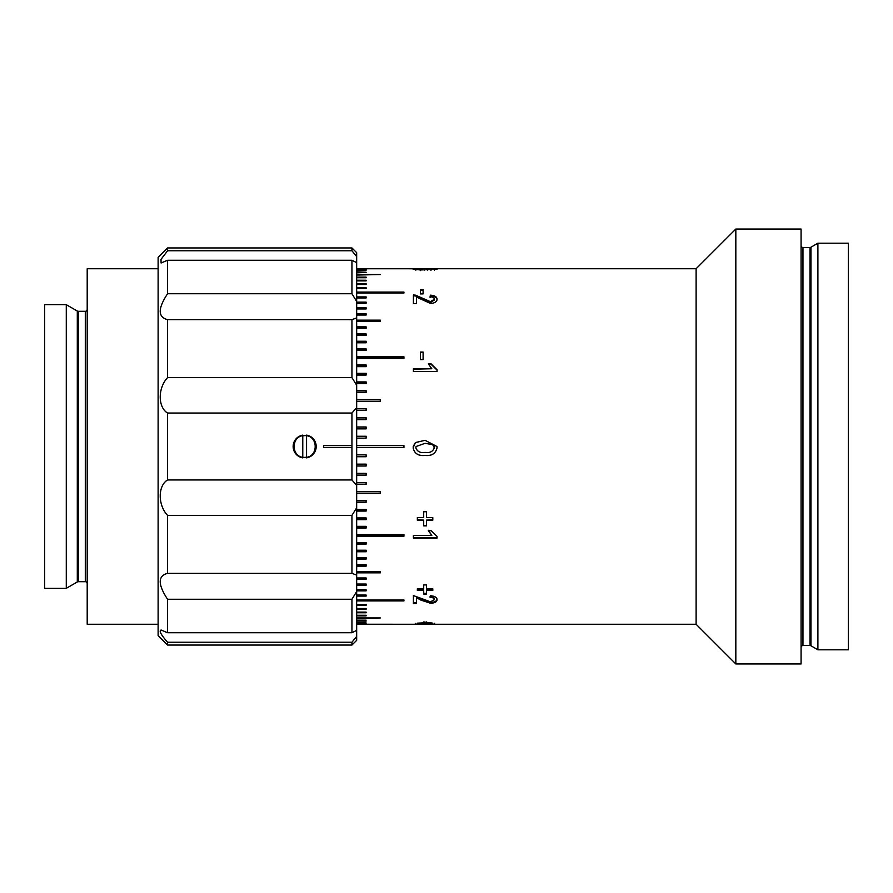 <?xml version="1.0" encoding="UTF-8"?>
<svg xmlns="http://www.w3.org/2000/svg" width="893" height="893" viewBox="0 0 893 893"><rect width="100%" height="100%" fill="white"/><g stroke="black" fill="none" stroke-linecap="round" stroke-linejoin="round"><path stroke-width="1.34" d="M426.441 623.314L427.345 623.269M423.706 623.314L424.945 623.303L424.945 624.24L436.554 624.263L434.322 624.24L434.322 623.292M424.767 623.281L423.706 623.258M419.766 268.838L415.825 269.228L420.547 269.63L437.045 269.206L420.514 269.965L413.102 269.217L419.766 268.838L419.766 269.775M420.38 289.578L423.103 289.578L423.103 293.897L420.38 293.897L420.38 289.578M437.045 299.267C436.934 301.756 434.757 303.151 430.515 303.464L416.439 297.068L416.439 303.642L413.403 303.642L413.403 294.991L415.513 295.159L430.493 301.689L434.322 299.233C434.232 297.682 432.815 296.856 430.08 296.766L430.381 295.159C434.757 295.438 436.978 296.811 437.045 299.267M420.38 352.065L423.103 352.065L423.103 359.633L420.38 359.633L420.38 352.065M413.403 371.499L413.403 368.753L431.821 368.753L428.339 363.886L431.14 363.886L437.045 369.735L437.045 371.499L413.403 371.499L413.403 369.177L431.821 368.753M413.202 446.5L415.379 442.604L425.068 440.327L436.945 446.5L437.045 447.862C435.661 453.633 431.665 456.156 425.068 455.441C418.437 456.144 414.441 453.622 413.102 447.862L415.379 442.582L425.068 440.294L436.945 446.5M426.441 520.128L426.441 525.877L423.706 525.877L423.706 520.128L417.344 520.128L417.344 517.639L423.706 517.639L423.706 511.756L426.441 511.756L426.441 517.639L432.804 517.639L432.804 520.128L426.441 520.128L432.804 519.737L432.804 517.639M413.403 538.088L413.403 535.476L431.821 535.476L428.339 530.71L431.14 530.71L437.045 536.414L437.045 538.088L413.403 538.088M426.441 590.429L426.441 594.068L423.706 594.068L423.706 590.429L417.344 590.429L417.344 588.811L423.706 588.811L423.706 584.915L426.441 584.915L426.441 588.811L432.804 588.811L432.804 590.429L426.441 590.429L426.441 589.67L432.804 589.67L432.804 588.811M437.045 599.716C436.934 601.893 434.757 603.076 430.515 603.277L420.826 600.085L416.439 597.663L416.439 603.422L413.403 603.422L413.403 595.575L430.493 601.826L434.322 599.683C434.232 598.254 432.815 597.473 430.08 597.361L430.381 595.743C434.757 596.089 436.978 597.417 437.045 599.716M426.441 623.169L426.441 623.76L417.344 623.169L423.706 622.856L423.706 621.941L432.804 623.169L426.441 623.169L426.441 621.941M436.554 624.263L696.116 624.263L696.116 268.737L423.103 268.737M423.103 268.771L356.675 268.748M356.675 268.938L366.13 268.938L356.675 269.039M356.675 269.619L366.13 269.619L356.675 269.82M356.675 270.78L366.13 270.78L356.675 271.081M356.675 272.432L366.13 272.432L356.675 272.823M356.675 274.553L380.318 274.553L356.675 275.044M356.675 277.154L366.13 277.154L366.13 277.734L356.675 277.734M356.675 280.212L366.13 280.212L366.13 280.893L356.675 280.893M356.675 283.728L366.13 283.728L366.13 284.499L356.675 284.499M356.675 287.691L366.13 287.691L366.13 288.551L356.675 288.551L366.13 288.528M356.675 292.089L403.949 292.089L403.949 293.027L356.675 293.027M356.675 296.9L366.13 296.9L366.13 297.938L356.675 297.938M356.675 302.135L366.13 302.135L366.13 303.252L356.675 303.252M356.675 307.761L366.13 307.761L366.13 308.956L356.675 308.956M356.675 313.767L366.13 313.767L366.13 315.028L356.675 315.028M356.675 320.14L380.318 320.14L380.318 321.48L356.675 321.48M356.675 326.849L366.13 326.849L366.13 328.256L356.675 328.256M356.675 333.904L366.13 333.904L366.13 335.366L356.675 335.366M356.675 341.249L366.13 341.249L366.13 342.778L356.675 342.778M356.675 348.895L366.13 348.895L366.13 350.48L356.675 350.48M356.675 356.798L403.949 356.798L403.949 358.439L356.675 358.439M356.675 364.958L366.13 364.958L366.13 366.643L356.675 366.643M356.675 373.341L366.13 373.341L366.13 375.06L356.675 375.06M356.675 381.914L366.13 381.914L366.13 383.677L356.675 383.677M356.675 390.676L366.13 390.676L366.13 392.474L356.675 392.474M356.675 399.584L380.318 399.584L380.318 401.404L356.675 401.404M356.675 408.614L366.13 408.614L366.13 410.467L356.675 410.467M356.675 417.757L366.13 417.757L366.13 419.632L356.675 419.632M356.675 426.977L366.13 426.977L366.13 428.863L356.675 428.863M356.675 436.253L366.13 436.253L366.13 438.139L356.675 438.139M356.675 445.551L403.949 445.551L403.949 447.449L356.675 447.449M356.675 454.861L366.13 454.861L366.13 456.747L356.675 456.747M356.675 464.137L366.13 464.137L366.13 466.023L356.675 466.023M356.675 473.368L366.13 473.368L366.13 475.243L356.675 475.243M356.675 482.533L366.13 482.533L366.13 484.386L356.675 484.386M356.675 491.596L380.318 491.596L380.318 493.416L356.675 493.416M356.675 500.526L366.13 500.526L366.13 502.324L356.675 502.324M356.675 509.323L366.13 509.323L366.13 511.086L356.675 511.086M356.675 517.94L366.13 517.94L366.13 519.659L356.675 519.659M356.675 526.357L366.13 526.357L366.13 528.042L356.675 528.042M356.675 534.561L403.949 534.561L403.949 536.202L356.675 536.202M356.675 542.52L366.13 542.52L366.13 544.105L356.675 544.105M356.675 550.222L366.13 550.222L366.13 551.751L356.675 551.751M356.675 557.634L366.13 557.634L366.13 559.096L356.675 559.096M356.675 564.744L366.13 564.744L366.13 566.151L356.675 566.151M356.675 571.52L380.318 571.52L380.318 572.86L356.675 572.86M356.675 577.972L366.13 577.972L366.13 579.233L356.675 579.233M356.675 584.044L366.13 584.044L366.13 585.239L356.675 585.239M356.675 589.748L366.13 589.748L366.13 590.865L356.675 590.865M356.675 595.062L366.13 595.062L366.13 596.1L356.675 596.1M356.675 599.973L403.949 599.973L403.949 600.911L356.675 600.911M366.13 604.472L356.675 604.472L366.13 604.449L366.13 605.309L356.675 605.309M356.675 608.501L366.13 608.501L366.13 609.272L356.675 609.272M356.675 612.107L366.13 612.107L366.13 612.788L356.675 612.788M356.675 615.266L366.13 615.266L366.13 615.846L356.675 615.846M356.675 617.956L380.318 617.956L356.675 618.447M356.675 620.177L366.13 620.177L356.675 620.568M356.675 621.919L366.13 621.919L356.675 622.22M356.675 623.18L366.13 623.18L356.675 623.381M356.675 623.961L366.13 623.961L356.675 624.062M356.675 624.252L424.387 624.263L424.945 623.303M696.116 624.263L735.832 663.968L735.832 229.032L696.116 268.737M735.832 663.968L801.077 663.968L801.077 229.032L735.832 229.032M801.077 647.425A1.886 1.886 0 0 1 802.963 645.539L802.963 247.461A1.886 1.886 0 0 1 801.077 245.575M802.963 645.539L810.018 645.539L810.018 247.461L802.963 247.461M810.018 645.539A1.886 1.886 0 0 1 810.967 645.784L817.899 649.791L817.899 243.209L810.967 247.216A1.886 1.886 0 0 1 810.018 247.461M817.899 649.791L848.35 649.791L848.35 243.209L817.899 243.209M366.13 615.266L366.13 615.846M366.13 612.107L366.13 612.788M366.13 608.501L366.13 609.272M356.675 600.096L403.949 599.973M356.675 595.307L366.13 595.062M356.675 590.106L366.13 589.748M356.675 584.502L366.13 584.044M356.675 558.505L366.13 558.505L366.13 557.634M356.675 543.591L366.13 543.591L366.13 542.52M356.675 535.722L403.949 535.722L403.949 534.561M356.675 527.618L366.13 527.618L366.13 526.357M356.675 519.279L366.13 519.279L366.13 517.94M356.675 510.751L366.13 510.751L366.13 509.323M356.675 502.033L366.13 502.033L366.13 500.526M356.675 493.182L380.318 493.182L380.318 491.596M356.675 484.185L366.13 484.185L366.13 482.533M356.675 475.098L366.13 475.098L366.13 473.368M356.675 465.923L366.13 465.923L366.13 464.137M356.675 456.703L366.13 456.703L366.13 454.861M366.13 438.139L366.13 436.297L356.675 436.297M366.13 428.863L366.13 427.077L356.675 427.077M366.13 419.632L366.13 417.902L356.675 417.902M366.13 410.467L366.13 408.815L356.675 408.815M380.318 401.404L380.318 399.818L356.675 399.818M366.13 392.474L366.13 390.967L356.675 390.967M366.13 383.677L366.13 382.249L356.675 382.249M366.13 375.06L366.13 373.721L356.675 373.721M366.13 366.643L366.13 365.382L356.675 365.382M403.949 358.439L403.949 357.278L356.675 357.278M366.13 350.48L366.13 349.409L356.675 349.409M366.13 335.366L366.13 334.495L356.675 334.495M366.13 308.956L356.675 308.498M366.13 303.252L356.675 302.894M366.13 297.938L356.675 297.693M403.949 293.027L356.675 292.904M366.13 284.499L366.13 283.728M366.13 280.893L366.13 280.212M366.13 277.734L366.13 277.154M423.103 269.563L420.547 269.775M424.621 269.106L424.621 270.054M427.312 269.161L427.312 270.099M430.939 269.519L430.939 270.456M434.322 269.217L434.322 270.166M430.984 268.838L430.984 269.786M415.825 269.228L415.825 270.177M420.547 269.63L420.547 270.579M420.38 293.897L420.38 290.415L423.103 290.415L423.103 293.897M413.403 303.642L413.403 295.806L415.513 295.963L415.513 295.159M415.513 295.963L422.244 298.887L422.244 298.095M422.244 298.887L430.493 302.459L430.493 301.689M430.493 302.459L434.322 300.015L434.322 299.233M430.08 297.559L430.381 295.159M430.381 295.963C434.757 296.242 436.978 297.603 437.045 300.048M416.439 303.642L416.439 297.86M423.103 359.633L423.103 352.568L420.38 352.568L420.38 359.633M428.551 364.333L431.14 364.333L437.045 370.137L437.045 371.499M432.703 444.692L425.079 443.319L416.082 446.5L415.825 447.862C417.288 451.624 420.369 453.142 425.079 452.405C429.801 453.142 432.882 451.612 434.322 447.828L432.703 444.692M416.082 446.5L415.825 447.862M434.322 447.828L434.098 446.5M437.045 447.862C435.661 453.599 431.665 456.111 425.068 455.385C418.437 456.1 414.441 453.588 413.102 447.862M426.441 517.259L426.441 511.756M426.441 525.452L423.706 525.452M423.706 520.128L417.344 519.737L417.344 517.639M423.706 517.259L423.706 511.756M431.821 535.476L428.339 530.263M437.045 536.414L437.045 537.597L413.403 537.597L413.403 535.476M426.441 588.052L426.441 584.915M423.706 590.429L423.706 589.67L417.344 589.67L417.344 588.811M426.441 593.287L423.706 593.287M423.706 588.052L423.706 584.915M416.439 602.585L413.403 602.585L413.403 595.575M437.045 598.902C436.934 601.067 434.757 602.25 430.515 602.44L420.826 599.27L416.439 596.859L416.439 597.663M420.826 599.27L420.826 600.085M434.266 599.27L434.322 598.868C434.232 597.439 432.815 596.68 430.08 596.569M430.515 602.44L430.515 603.277M423.706 623.169L423.706 621.941M426.441 622.823L423.706 622.823M415.825 624.24L415.825 623.292M427.412 624.24L424.945 624.229M415.825 624.229L413.47 624.263M427.312 624.229L427.312 623.281M426.352 624.263L426.352 623.314L426.352 624.263M356.675 578.53L366.13 577.972M356.675 572.19L380.318 572.19L380.318 571.52M356.675 565.515L366.13 565.515L366.13 564.744M356.675 551.193L366.13 551.193L366.13 550.222M366.13 315.028L356.675 314.47M380.318 321.48L380.318 320.81L356.675 320.81M366.13 328.256L366.13 327.485L356.675 327.485M366.13 342.778L366.13 341.807L356.675 341.807M77.3 581.968L77.3 311.032L66.283 304.669L66.283 588.331L77.3 581.968A1.886 1.886 0 0 1 78.249 581.711L85.304 581.711A1.886 1.886 0 0 1 87.201 583.598M85.304 581.711L85.304 311.289A1.886 1.886 0 0 0 87.201 309.402M158.117 268.737L87.201 268.737L87.201 624.263L158.117 624.263M85.304 311.289L78.249 311.289A1.886 1.886 0 0 1 77.3 311.032M66.283 304.669L44.65 304.669L44.65 588.331L66.283 588.331M158.117 635.604L158.117 257.396L167.571 247.941L167.571 250.777L160.986 259.394L161.108 262.977L167.571 260.265L167.571 293.73C157.793 308.509 157.793 317.149 167.571 319.661L167.571 377.627C157.815 387.863 157.771 407.253 167.571 413.035L167.571 479.965C157.815 485.714 157.771 505.081 167.571 515.373L167.571 573.339C157.793 575.818 157.793 584.457 167.571 599.27L167.571 632.735L161.108 630.023C158.82 630.726 160.974 634.8 167.571 642.223L167.571 645.059L158.117 635.604M304.669 457.372C290.638 458.042 290.649 434.958 304.669 435.628C318.678 434.947 318.723 458.031 304.669 457.372L306.567 457.205M302.783 435.795L304.669 435.628M167.571 632.735L351.942 632.735L351.942 599.27L167.571 599.27M356.675 636.396L356.675 640.337L351.942 645.059L351.942 642.223L356.675 636.396L356.675 630.38L351.942 632.735M351.942 645.059L167.571 645.059M167.571 293.73L351.942 293.73L351.942 260.265L167.571 260.265M351.942 260.265L356.675 262.62L356.675 301.466L351.942 293.73M167.571 250.777L351.942 250.777L351.942 247.941L167.571 247.941M356.675 262.62L356.675 256.604L351.942 250.777M351.942 247.941L356.675 252.663L356.675 256.604M351.942 642.223L167.571 642.223M351.942 599.27L356.675 591.534L356.675 630.38M167.571 573.339L351.942 573.339L351.942 515.373L167.571 515.373M356.675 591.534L356.675 575.103L351.942 573.339M351.942 413.035L356.675 407.643L356.675 485.357L351.942 479.965L351.942 447.449L323.579 447.449L323.579 445.551L351.942 445.551L351.942 413.035L167.571 413.035M351.942 515.373L356.675 507.804L356.675 485.357M356.675 507.804L356.675 575.103M356.675 317.897L356.675 385.196L351.942 377.627L351.942 319.661L356.675 317.897L356.675 301.466M356.675 407.643L356.675 385.196M351.942 319.661L167.571 319.661M167.571 377.627L351.942 377.627M167.571 479.965L351.942 479.965M351.942 445.551L351.942 447.449M306.567 457.875A11.531 11.531 0 0 0 306.567 435.125L306.567 457.875M302.783 435.125A11.531 11.531 0 0 0 302.783 457.875L302.783 435.125M810.967 645.784L810.967 247.216M78.249 581.711L78.249 311.289"/></g></svg>
